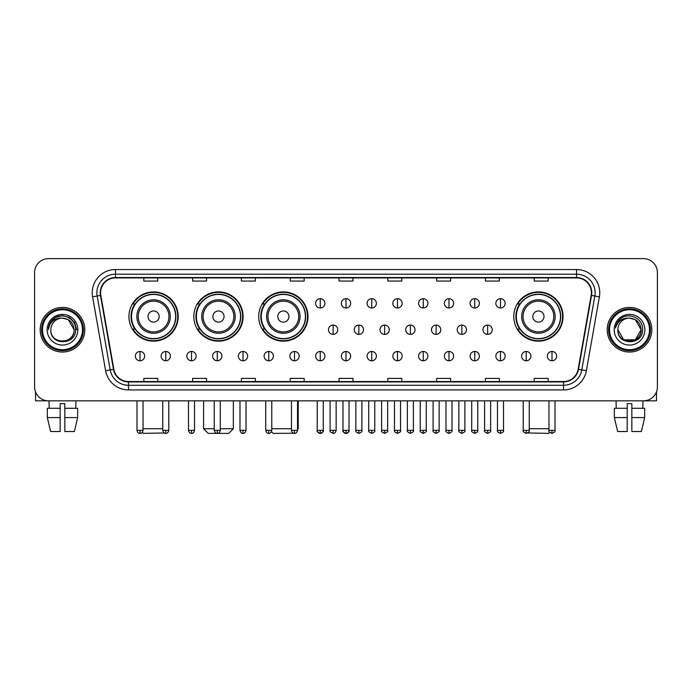 <?xml version="1.0" encoding="UTF-8"?>
<svg xmlns="http://www.w3.org/2000/svg" width="692" height="692" viewBox="0 0 692 692"><rect width="100%" height="100%" fill="white"/><g stroke="black" fill="none" stroke-linecap="round" stroke-linejoin="round"><path stroke-width="1.04" d="M513.784 316.529A24.635 24.635 0 0 0 538.419 341.165A24.635 24.635 0 0 0 563.054 316.529A24.635 24.635 0 0 0 538.419 291.903A24.635 24.635 0 0 0 513.784 316.529M258.713 316.529A24.635 24.635 0 0 0 283.348 341.165A24.635 24.635 0 0 0 307.983 316.529A24.635 24.635 0 0 0 283.348 291.903A24.635 24.635 0 0 0 258.713 316.529M193.829 316.529A24.635 24.635 0 0 0 218.464 341.165A24.635 24.635 0 0 0 243.1 316.529A24.635 24.635 0 0 0 218.464 291.903A24.635 24.635 0 0 0 193.829 316.529M128.946 316.529A24.635 24.635 0 0 0 153.581 341.165A24.635 24.635 0 0 0 178.216 316.529A24.635 24.635 0 0 0 153.581 291.903A24.635 24.635 0 0 0 128.946 316.529M134.853 329.081A22.542 22.542 0 0 1 134.853 303.987M199.737 329.081A22.542 22.542 0 0 1 199.737 303.987M264.621 329.081A22.542 22.542 0 0 1 264.621 303.987M519.692 329.081A22.542 22.542 0 0 1 519.692 303.987M34.6 272.562L34.6 386.897A13.944 13.944 0 0 0 48.544 400.841L643.456 400.841A13.944 13.944 0 0 0 657.4 386.897L657.4 272.562A13.944 13.944 0 0 0 643.456 258.626L48.544 258.626A13.944 13.944 0 0 0 34.6 272.562L34.6 386.897M40.179 329.729A22.308 22.308 0 0 0 62.488 352.046A22.308 22.308 0 0 0 84.796 329.729A22.308 22.308 0 0 0 62.488 307.421A22.308 22.308 0 0 0 40.179 329.729A22.308 22.308 0 0 0 62.488 352.046A22.308 22.308 0 0 0 84.796 329.729A22.308 22.308 0 0 0 62.488 307.421A22.308 22.308 0 0 0 40.179 329.729M607.204 329.729A22.308 22.308 0 0 0 629.512 352.046A22.308 22.308 0 0 0 651.821 329.729A22.308 22.308 0 0 0 629.512 307.421A22.308 22.308 0 0 0 607.204 329.729A22.308 22.308 0 0 0 629.512 352.046A22.308 22.308 0 0 0 651.821 329.729A22.308 22.308 0 0 0 629.512 307.421A22.308 22.308 0 0 0 607.204 329.729M100.599 292.785A14.869 14.869 0 0 1 115.469 277.907L576.531 277.907A14.869 14.869 0 0 1 591.176 295.363L578.149 369.268A14.869 14.869 0 0 1 563.496 381.552L128.504 381.552A14.869 14.869 0 0 1 113.851 369.268L100.824 295.363A14.869 14.869 0 0 1 100.599 292.785M100.228 292.785A15.241 15.241 0 0 0 100.461 295.432L113.488 369.329A15.241 15.241 0 0 0 128.504 381.923L563.496 381.923A15.241 15.241 0 0 0 578.512 369.329L591.539 295.432A15.241 15.241 0 0 0 576.531 277.535L115.469 277.535A15.241 15.241 0 0 0 100.228 292.785M92.59 296.816A23.243 23.243 0 0 1 115.469 269.543L576.531 269.543A23.243 23.243 0 0 1 599.41 296.816L586.384 370.722A23.243 23.243 0 0 1 563.496 389.925L128.504 389.925A23.243 23.243 0 0 1 105.616 370.722L92.59 296.816L97.165 296.012A18.589 18.589 0 0 1 115.469 274.196L576.531 274.196A18.589 18.589 0 0 1 594.835 296.012L581.808 369.909A18.589 18.589 0 0 1 563.496 385.271L128.504 385.271A18.589 18.589 0 0 1 110.192 369.909L97.165 296.012A18.589 18.589 0 0 1 96.88 292.785M643.456 258.626L48.544 258.626M48.544 400.841L643.456 400.841M657.4 386.897L657.4 272.562M578.512 369.329L581.808 369.909L594.835 296.012L599.41 296.816M339.028 277.907L339.028 281.056L352.972 281.056L352.972 277.907M290.225 277.907L290.225 281.056L304.169 281.056L304.169 277.907M241.422 277.907L241.422 281.056L255.365 281.056L255.365 277.907M192.627 277.907L192.627 281.056L206.571 281.056L206.571 277.907M143.824 277.907L143.824 281.056L157.767 281.056L157.767 277.907M387.831 277.907L387.831 281.056L401.775 281.056L401.775 277.907M436.635 277.907L436.635 281.056L450.578 281.056L450.578 277.907M485.429 277.907L485.429 281.056L499.373 281.056L499.373 277.907M534.233 277.907L534.233 281.056L548.176 281.056L548.176 277.907M352.972 381.552L352.972 378.412L339.028 378.412L339.028 381.552M304.169 381.552L304.169 378.412L290.225 378.412L290.225 381.552M255.365 381.552L255.365 378.412L241.422 378.412L241.422 381.552M206.571 381.552L206.571 378.412L192.627 378.412L192.627 381.552M157.767 381.552L157.767 378.412L143.824 378.412L143.824 381.552M401.775 381.552L401.775 378.412L387.831 378.412L387.831 381.552M450.578 381.552L450.578 378.412L436.635 378.412L436.635 381.552M499.373 381.552L499.373 378.412L485.429 378.412L485.429 381.552M548.176 381.552L548.176 378.412L534.233 378.412L534.233 381.552M35.526 391.906L35.526 400.841L89.441 400.841M47.324 408.28L47.324 417.579L50.628 431.523L47.324 417.579L47.324 408.28L60.161 408.28L60.161 403.635L64.814 403.635L64.814 408.28L77.651 408.28L77.651 417.579L74.347 431.523L77.651 417.579L64.814 417.579L64.814 408.28L64.814 431.523L74.347 431.523M75.964 400.841L75.765 408.28M60.161 408.28L60.161 431.523L50.628 431.523M47.324 417.579L60.161 417.579M49.011 400.841L49.21 408.28M82.469 329.729A19.982 19.982 0 0 0 62.488 309.748A19.982 19.982 0 0 0 42.497 329.729A19.982 19.982 0 0 0 62.488 349.719A19.982 19.982 0 0 0 82.469 329.729M83.403 329.729A20.916 20.916 0 0 0 62.488 308.814A20.916 20.916 0 0 0 41.572 329.729A20.916 20.916 0 0 0 62.488 350.645A20.916 20.916 0 0 0 83.403 329.729M74.105 329.729C73.413 322.671 69.546 318.804 62.488 318.112L68.3 319.669L74.105 329.729L68.3 319.669L62.488 318.112L68.3 319.669L74.105 329.729L68.3 319.669L62.488 318.112L68.3 319.669L74.105 329.729L68.3 319.669L62.488 318.112L68.3 319.669L74.105 329.729C74.814 344.72 50.153 344.72 50.871 329.729C49.833 345.862 76.12 345.498 75.575 329.729C76.44 318.666 61.934 311.634 53.578 318.761C50.663 321.192 48.959 324.288 48.457 328.043C50.646 321.123 55.325 317.81 62.488 318.112L68.3 319.669L74.105 329.729C74.814 344.72 50.153 344.72 50.871 329.729C50.153 344.72 74.814 344.72 74.105 329.729C74.814 344.72 50.153 344.72 50.871 329.729C50.153 344.72 74.814 344.72 74.105 329.729C74.814 344.72 50.153 344.72 50.871 329.729C50.153 344.72 74.814 344.72 74.105 329.729C74.814 344.72 50.153 344.72 50.871 329.729C50.153 344.72 74.814 344.72 74.105 329.729C74.814 344.72 50.153 344.72 50.871 329.729C50.153 344.72 74.814 344.72 74.105 329.729C74.814 344.72 50.153 344.72 50.871 329.729C50.153 344.72 74.814 344.72 74.105 329.729C74.814 344.72 50.153 344.72 50.871 329.729A11.617 11.617 0 0 1 62.488 318.112L68.3 319.669L74.105 329.729C74.572 338.751 62.972 344.746 55.896 339.305M47.151 329.729A15.336 15.336 0 0 0 62.488 345.074A15.336 15.336 0 0 0 77.824 329.729A15.336 15.336 0 0 0 62.488 314.393A15.336 15.336 0 0 0 47.151 329.729M53.569 318.761L50.144 322.835M50.049 323.017L55.421 317.49L62.488 315.595L69.555 317.49L74.727 322.662L76.622 329.729L74.727 322.662L69.555 317.49L62.488 315.595L55.421 317.49L50.248 322.662L48.353 329.729M49.936 323.233L50.239 322.671L49.936 323.233M164.229 432.958L143.356 433.374L142.301 432.327M143.036 428.729L162.741 428.729M159.16 316.529A5.579 5.579 0 0 0 153.581 310.959A5.579 5.579 0 0 0 148.001 316.529A5.579 5.579 0 0 0 153.581 322.109A5.579 5.579 0 0 0 159.16 316.529M170.319 316.529A16.729 16.729 0 0 0 153.581 299.8A16.729 16.729 0 0 0 136.852 316.529A16.729 16.729 0 0 0 153.581 333.267A16.729 16.729 0 0 0 170.319 316.529A16.729 16.729 0 0 1 153.581 333.267A16.729 16.729 0 0 1 136.852 316.529M175.656 316.529A22.075 22.075 0 0 0 153.581 294.455A22.075 22.075 0 0 0 131.506 316.529A22.075 22.075 0 0 0 153.581 338.613A22.075 22.075 0 0 0 175.656 316.529M177.749 316.529A24.168 24.168 0 0 1 132.925 329.081L135.165 329.081A22.282 22.282 0 0 0 168.329 333.241A22.282 22.282 0 0 0 168.329 299.826A22.282 22.282 0 0 0 135.165 303.987L132.925 303.987A24.168 24.168 0 0 1 177.749 316.529M220.281 428.729L233.342 428.729L228.689 433.374L208.24 433.374L203.595 428.729L214.235 428.729M224.044 316.529A5.579 5.579 0 0 0 218.464 310.959A5.579 5.579 0 0 0 212.885 316.529A5.579 5.579 0 0 0 218.464 322.109A5.579 5.579 0 0 0 224.044 316.529M235.193 316.529A16.729 16.729 0 0 0 218.464 299.8A16.729 16.729 0 0 0 201.735 316.529A16.729 16.729 0 0 0 218.464 333.267A16.729 16.729 0 0 0 235.193 316.529A16.729 16.729 0 0 1 218.464 333.267A16.729 16.729 0 0 1 201.735 316.529M240.539 316.529A22.075 22.075 0 0 0 218.464 294.455A22.075 22.075 0 0 0 196.39 316.529A22.075 22.075 0 0 0 218.464 338.613A22.075 22.075 0 0 0 240.539 316.529M242.632 316.529A24.168 24.168 0 0 1 197.808 329.081L200.049 329.081A22.282 22.282 0 0 0 233.213 333.241A22.282 22.282 0 0 0 233.213 299.826A22.282 22.282 0 0 0 200.049 303.987L197.808 303.987A24.168 24.168 0 0 1 242.632 316.529M293.685 433.261L273.124 433.374L271.454 431.713M271.774 428.729L291.479 428.729M297.525 428.729L298.217 428.729L297.525 429.429M288.927 316.529A5.579 5.579 0 0 0 283.348 310.959A5.579 5.579 0 0 0 277.769 316.529A5.579 5.579 0 0 0 283.348 322.109A5.579 5.579 0 0 0 288.927 316.529M300.077 316.529A16.729 16.729 0 0 0 283.348 299.8A16.729 16.729 0 0 0 266.619 316.529A16.729 16.729 0 0 0 283.348 333.267A16.729 16.729 0 0 0 300.077 316.529A16.729 16.729 0 0 1 283.348 333.267A16.729 16.729 0 0 1 266.619 316.529M305.423 316.529A22.075 22.075 0 0 0 283.348 294.455A22.075 22.075 0 0 0 261.273 316.529A22.075 22.075 0 0 0 283.348 338.613A22.075 22.075 0 0 0 305.423 316.529M307.516 316.529A24.168 24.168 0 0 1 262.692 329.081L264.932 329.081A22.282 22.282 0 0 0 298.096 333.241A22.282 22.282 0 0 0 298.096 299.826A22.282 22.282 0 0 0 264.932 303.987L262.692 303.987A24.168 24.168 0 0 1 307.516 316.529M549.699 432.327L548.644 433.374L527.771 432.958M529.259 428.729L548.964 428.729M543.998 316.529A5.579 5.579 0 0 0 538.419 310.959A5.579 5.579 0 0 0 532.84 316.529A5.579 5.579 0 0 0 538.419 322.109A5.579 5.579 0 0 0 543.998 316.529M555.148 316.529A16.729 16.729 0 0 0 538.419 299.8A16.729 16.729 0 0 0 521.682 316.529A16.729 16.729 0 0 0 538.419 333.267A16.729 16.729 0 0 0 555.148 316.529A16.729 16.729 0 0 1 538.419 333.267A16.729 16.729 0 0 1 521.682 316.529M560.494 316.529A22.075 22.075 0 0 0 538.419 294.455A22.075 22.075 0 0 0 516.344 316.529A22.075 22.075 0 0 0 538.419 338.613A22.075 22.075 0 0 0 560.494 316.529M562.587 316.529A24.168 24.168 0 0 1 517.763 329.081L520.003 329.081A22.282 22.282 0 0 0 553.159 333.241A22.282 22.282 0 0 0 553.159 299.826A22.282 22.282 0 0 0 520.003 303.987L517.763 303.987A24.168 24.168 0 0 1 562.587 316.529M320.249 298.685A4.645 4.645 0 0 0 315.604 303.33A4.645 4.645 0 0 0 320.249 307.983A4.645 4.645 0 0 0 324.903 303.33A4.645 4.645 0 0 0 320.249 298.685L320.249 307.983A4.645 4.645 0 0 0 324.903 303.33A4.645 4.645 0 0 0 320.249 298.685M346 298.685A4.645 4.645 0 0 0 341.355 303.33A4.645 4.645 0 0 0 346 307.983A4.645 4.645 0 0 0 350.645 303.33A4.645 4.645 0 0 0 346 298.685L346 307.983A4.645 4.645 0 0 0 350.645 303.33A4.645 4.645 0 0 0 346 298.685M371.751 298.685A4.645 4.645 0 0 0 367.097 303.33A4.645 4.645 0 0 0 371.751 307.983A4.645 4.645 0 0 0 376.396 303.33A4.645 4.645 0 0 0 371.751 298.685L371.751 307.983A4.645 4.645 0 0 0 376.396 303.33A4.645 4.645 0 0 0 371.751 298.685M397.493 298.685A4.645 4.645 0 0 0 392.848 303.33A4.645 4.645 0 0 0 397.493 307.983A4.645 4.645 0 0 0 402.147 303.33A4.645 4.645 0 0 0 397.493 298.685L397.493 307.983A4.645 4.645 0 0 0 402.147 303.33A4.645 4.645 0 0 0 397.493 298.685M423.245 298.685A4.645 4.645 0 0 0 418.599 303.33A4.645 4.645 0 0 0 423.245 307.983A4.645 4.645 0 0 0 427.89 303.33A4.645 4.645 0 0 0 423.245 298.685L423.245 307.983A4.645 4.645 0 0 0 427.89 303.33A4.645 4.645 0 0 0 423.245 298.685M448.996 298.685A4.645 4.645 0 0 0 444.351 303.33A4.645 4.645 0 0 0 448.996 307.983A4.645 4.645 0 0 0 453.641 303.33A4.645 4.645 0 0 0 448.996 298.685L448.996 307.983A4.645 4.645 0 0 0 453.641 303.33A4.645 4.645 0 0 0 448.996 298.685M474.747 298.685A4.645 4.645 0 0 0 470.093 303.33A4.645 4.645 0 0 0 474.747 307.983A4.645 4.645 0 0 0 479.392 303.33A4.645 4.645 0 0 0 474.747 298.685L474.747 307.983A4.645 4.645 0 0 0 479.392 303.33A4.645 4.645 0 0 0 474.747 298.685M500.489 298.685A4.645 4.645 0 0 0 495.844 303.33A4.645 4.645 0 0 0 500.489 307.983A4.645 4.645 0 0 0 505.143 303.33A4.645 4.645 0 0 0 500.489 298.685L500.489 307.983A4.645 4.645 0 0 0 505.143 303.33A4.645 4.645 0 0 0 500.489 298.685M333.129 325.084A4.645 4.645 0 0 0 328.475 329.729A4.645 4.645 0 0 0 333.129 334.383A4.645 4.645 0 0 0 337.774 329.729A4.645 4.645 0 0 0 333.129 325.084L333.129 334.383A4.645 4.645 0 0 0 337.774 329.729A4.645 4.645 0 0 0 333.129 325.084M358.871 325.084A4.645 4.645 0 0 0 354.226 329.729A4.645 4.645 0 0 0 358.871 334.383A4.645 4.645 0 0 0 363.525 329.729A4.645 4.645 0 0 0 358.871 325.084L358.871 334.383A4.645 4.645 0 0 0 363.525 329.729A4.645 4.645 0 0 0 358.871 325.084M384.622 325.084A4.645 4.645 0 0 0 379.977 329.729A4.645 4.645 0 0 0 384.622 334.383A4.645 4.645 0 0 0 389.267 329.729A4.645 4.645 0 0 0 384.622 325.084L384.622 334.383A4.645 4.645 0 0 0 389.267 329.729A4.645 4.645 0 0 0 384.622 325.084M410.373 325.084A4.645 4.645 0 0 0 405.72 329.729A4.645 4.645 0 0 0 410.373 334.383A4.645 4.645 0 0 0 415.018 329.729A4.645 4.645 0 0 0 410.373 325.084L410.373 334.383A4.645 4.645 0 0 0 415.018 329.729A4.645 4.645 0 0 0 410.373 325.084M436.124 325.084A4.645 4.645 0 0 0 431.471 329.729A4.645 4.645 0 0 0 436.124 334.383A4.645 4.645 0 0 0 440.769 329.729A4.645 4.645 0 0 0 436.124 325.084L436.124 334.383A4.645 4.645 0 0 0 440.769 329.729A4.645 4.645 0 0 0 436.124 325.084M461.867 325.084A4.645 4.645 0 0 0 457.222 329.729A4.645 4.645 0 0 0 461.867 334.383A4.645 4.645 0 0 0 466.52 329.729A4.645 4.645 0 0 0 461.867 325.084L461.867 334.383A4.645 4.645 0 0 0 466.52 329.729A4.645 4.645 0 0 0 461.867 325.084M487.618 325.084A4.645 4.645 0 0 0 482.973 329.729A4.645 4.645 0 0 0 487.618 334.383A4.645 4.645 0 0 0 492.263 329.729A4.645 4.645 0 0 0 487.618 325.084L487.618 334.383A4.645 4.645 0 0 0 492.263 329.729A4.645 4.645 0 0 0 487.618 325.084M140.009 351.484A4.645 4.645 0 0 0 135.364 356.129A4.645 4.645 0 0 0 140.009 360.783A4.645 4.645 0 0 0 144.663 356.129A4.645 4.645 0 0 0 140.009 351.484L140.009 360.783A4.645 4.645 0 0 0 144.663 356.129A4.645 4.645 0 0 0 140.009 351.484M165.76 351.484A4.645 4.645 0 0 0 161.115 356.129A4.645 4.645 0 0 0 165.76 360.783A4.645 4.645 0 0 0 170.405 356.129A4.645 4.645 0 0 0 165.76 351.484L165.76 360.783A4.645 4.645 0 0 0 170.405 356.129A4.645 4.645 0 0 0 165.76 351.484M191.511 351.484A4.645 4.645 0 0 0 186.857 356.129A4.645 4.645 0 0 0 191.511 360.783A4.645 4.645 0 0 0 196.156 356.129A4.645 4.645 0 0 0 191.511 351.484L191.511 360.783A4.645 4.645 0 0 0 196.156 356.129A4.645 4.645 0 0 0 191.511 351.484M217.253 351.484A4.645 4.645 0 0 0 212.608 356.129A4.645 4.645 0 0 0 217.253 360.783A4.645 4.645 0 0 0 221.907 356.129A4.645 4.645 0 0 0 217.253 351.484L217.253 360.783A4.645 4.645 0 0 0 221.907 356.129A4.645 4.645 0 0 0 217.253 351.484M243.004 351.484A4.645 4.645 0 0 0 238.359 356.129A4.645 4.645 0 0 0 243.004 360.783A4.645 4.645 0 0 0 247.65 356.129A4.645 4.645 0 0 0 243.004 351.484L243.004 360.783A4.645 4.645 0 0 0 247.65 356.129A4.645 4.645 0 0 0 243.004 351.484M268.755 351.484A4.645 4.645 0 0 0 264.11 356.129A4.645 4.645 0 0 0 268.755 360.783A4.645 4.645 0 0 0 273.401 356.129A4.645 4.645 0 0 0 268.755 351.484L268.755 360.783A4.645 4.645 0 0 0 273.401 356.129A4.645 4.645 0 0 0 268.755 351.484M294.507 351.484A4.645 4.645 0 0 0 289.853 356.129A4.645 4.645 0 0 0 294.507 360.783A4.645 4.645 0 0 0 299.152 356.129A4.645 4.645 0 0 0 294.507 351.484L294.507 360.783A4.645 4.645 0 0 0 299.152 356.129A4.645 4.645 0 0 0 294.507 351.484M320.249 351.484A4.645 4.645 0 0 0 315.604 356.129A4.645 4.645 0 0 0 320.249 360.783A4.645 4.645 0 0 0 324.903 356.129A4.645 4.645 0 0 0 320.249 351.484L320.249 360.783A4.645 4.645 0 0 0 324.903 356.129A4.645 4.645 0 0 0 320.249 351.484M346 351.484A4.645 4.645 0 0 0 341.355 356.129A4.645 4.645 0 0 0 346 360.783A4.645 4.645 0 0 0 350.645 356.129A4.645 4.645 0 0 0 346 351.484L346 360.783A4.645 4.645 0 0 0 350.645 356.129A4.645 4.645 0 0 0 346 351.484M371.751 351.484A4.645 4.645 0 0 0 367.097 356.129A4.645 4.645 0 0 0 371.751 360.783A4.645 4.645 0 0 0 376.396 356.129A4.645 4.645 0 0 0 371.751 351.484L371.751 360.783A4.645 4.645 0 0 0 376.396 356.129A4.645 4.645 0 0 0 371.751 351.484M397.493 351.484A4.645 4.645 0 0 0 392.848 356.129A4.645 4.645 0 0 0 397.493 360.783A4.645 4.645 0 0 0 402.147 356.129A4.645 4.645 0 0 0 397.493 351.484L397.493 360.783A4.645 4.645 0 0 0 402.147 356.129A4.645 4.645 0 0 0 397.493 351.484M423.245 351.484A4.645 4.645 0 0 0 418.599 356.129A4.645 4.645 0 0 0 423.245 360.783A4.645 4.645 0 0 0 427.89 356.129A4.645 4.645 0 0 0 423.245 351.484L423.245 360.783A4.645 4.645 0 0 0 427.89 356.129A4.645 4.645 0 0 0 423.245 351.484M448.996 351.484A4.645 4.645 0 0 0 444.351 356.129A4.645 4.645 0 0 0 448.996 360.783A4.645 4.645 0 0 0 453.641 356.129A4.645 4.645 0 0 0 448.996 351.484L448.996 360.783A4.645 4.645 0 0 0 453.641 356.129A4.645 4.645 0 0 0 448.996 351.484M474.747 351.484A4.645 4.645 0 0 0 470.093 356.129A4.645 4.645 0 0 0 474.747 360.783A4.645 4.645 0 0 0 479.392 356.129A4.645 4.645 0 0 0 474.747 351.484L474.747 360.783A4.645 4.645 0 0 0 479.392 356.129A4.645 4.645 0 0 0 474.747 351.484M500.489 351.484A4.645 4.645 0 0 0 495.844 356.129A4.645 4.645 0 0 0 500.489 360.783A4.645 4.645 0 0 0 505.143 356.129A4.645 4.645 0 0 0 500.489 351.484L500.489 360.783A4.645 4.645 0 0 0 505.143 356.129A4.645 4.645 0 0 0 500.489 351.484M526.24 351.484A4.645 4.645 0 0 0 521.595 356.129A4.645 4.645 0 0 0 526.24 360.783A4.645 4.645 0 0 0 530.885 356.129A4.645 4.645 0 0 0 526.24 351.484L526.24 360.783A4.645 4.645 0 0 0 530.885 356.129A4.645 4.645 0 0 0 526.24 351.484M551.991 351.484A4.645 4.645 0 0 0 547.337 356.129A4.645 4.645 0 0 0 551.991 360.783A4.645 4.645 0 0 0 556.636 356.129A4.645 4.645 0 0 0 551.991 351.484L551.991 360.783A4.645 4.645 0 0 0 556.636 356.129A4.645 4.645 0 0 0 551.991 351.484M656.474 391.906L656.474 400.841L602.559 400.841M614.349 408.28L614.349 417.579L617.653 431.523L614.349 417.579L614.349 408.28L627.186 408.28L627.186 403.635L631.839 403.635L631.839 408.28L644.676 408.28L644.676 417.579L641.372 431.523L644.676 417.579L631.839 417.579L631.839 408.28M642.989 400.841L642.79 408.28M627.186 408.28L627.186 431.523L617.653 431.523M614.349 417.579L627.186 417.579M641.372 431.523L631.839 431.523L631.839 417.579M616.036 400.841L616.235 408.28M649.503 329.729A19.982 19.982 0 0 0 629.512 309.748A19.982 19.982 0 0 0 609.531 329.729A19.982 19.982 0 0 0 629.512 349.719A19.982 19.982 0 0 0 649.503 329.729M650.428 329.729A20.916 20.916 0 0 0 629.512 308.814A20.916 20.916 0 0 0 608.597 329.729A20.916 20.916 0 0 0 629.512 350.645A20.916 20.916 0 0 0 650.428 329.729M635.325 339.798L623.7 339.798L617.895 329.729A11.617 11.617 0 0 1 629.512 318.112L635.325 319.669L641.129 329.729L635.325 319.669L629.512 318.112L635.325 319.669L641.129 329.729L635.325 319.669L629.512 318.112L635.325 319.669L629.512 318.112L635.325 319.669L641.129 329.729C641.847 344.72 617.186 344.72 617.895 329.729C616.857 345.862 643.145 345.498 642.6 329.729C643.465 318.666 628.959 311.634 620.603 318.761C617.688 321.192 615.984 324.288 615.482 328.043C617.671 321.123 622.35 317.81 629.512 318.112L635.325 319.669L641.129 329.729C641.847 344.72 617.186 344.72 617.895 329.729C617.186 344.72 641.847 344.72 641.129 329.729L635.325 339.798L623.7 339.798M629.512 318.112C636.571 318.804 640.446 322.671 641.129 329.729C641.847 344.72 617.186 344.72 617.895 329.729C617.186 344.72 641.847 344.72 641.129 329.729C641.847 344.72 617.186 344.72 617.895 329.729C617.186 344.72 641.847 344.72 641.129 329.729C641.847 344.72 617.186 344.72 617.895 329.729M614.176 329.729A15.336 15.336 0 0 0 629.512 345.074A15.336 15.336 0 0 0 644.849 329.729A15.336 15.336 0 0 0 629.512 314.393A15.336 15.336 0 0 0 614.176 329.729M641.129 329.729C641.596 338.751 629.997 344.746 622.921 339.305M620.603 318.761L617.178 322.835M616.961 323.233L617.273 322.671L616.961 323.233M576.531 269.543L576.531 277.535M97.165 296.012L100.461 295.432M128.504 389.925L128.504 381.923M563.496 381.923L563.496 389.925M105.616 370.722L113.488 369.329M591.539 295.432L594.835 296.012M115.469 269.543L115.469 277.535M581.808 369.909L586.384 370.722M168.952 316.529A15.371 15.371 0 0 0 153.581 301.158A15.371 15.371 0 0 0 138.21 316.529A15.371 15.371 0 0 0 153.581 331.9A15.371 15.371 0 0 0 168.952 316.529M233.835 316.529A15.371 15.371 0 0 0 218.464 301.158A15.371 15.371 0 0 0 203.093 316.529A15.371 15.371 0 0 0 218.464 331.9A15.371 15.371 0 0 0 233.835 316.529M298.719 316.529A15.371 15.371 0 0 0 283.348 301.158A15.371 15.371 0 0 0 267.977 316.529A15.371 15.371 0 0 0 283.348 331.9A15.371 15.371 0 0 0 298.719 316.529M553.79 316.529A15.371 15.371 0 0 0 538.419 301.158A15.371 15.371 0 0 0 523.048 316.529A15.371 15.371 0 0 0 538.419 331.9A15.371 15.371 0 0 0 553.79 316.529M333.129 430.355L330.101 430.355C329.496 431.324 330.499 432.327 333.129 433.374L333.129 430.355L336.148 430.355L336.148 400.841M358.871 430.355L355.852 430.355C355.238 431.324 356.25 432.327 358.871 433.374L358.871 430.355L361.899 430.355L361.899 400.841M384.622 430.355L381.603 430.355C380.989 431.324 381.993 432.327 384.622 433.374L384.622 430.355L387.641 430.355L387.641 400.841M410.373 430.355L407.354 430.355C406.74 431.324 407.744 432.327 410.373 433.374L410.373 430.355L413.392 430.355L413.392 400.841M436.124 430.355L433.097 430.355C432.483 431.324 433.495 432.327 436.124 433.374L436.124 430.355L439.143 430.355L439.143 400.841M461.867 430.355L458.848 430.355C458.234 431.324 459.246 432.327 461.867 433.374L461.867 430.355L464.886 430.355L464.886 400.841M487.618 430.355L484.599 430.355C483.985 431.324 484.988 432.327 487.618 433.374L487.618 430.355L490.637 430.355L490.637 400.841M140.009 430.355L136.99 430.355C137.518 432.509 138.521 433.521 140.009 433.374L140.009 430.355L143.036 430.355L143.036 400.841M165.76 430.355L162.741 430.355C163.269 432.509 164.272 433.521 165.76 433.374L165.76 430.355L168.779 430.355L168.779 400.841M191.511 430.355L188.483 430.355C189.011 432.509 190.023 433.521 191.511 433.374L191.511 430.355L194.53 430.355L194.53 400.841M217.253 430.355L214.235 430.355C214.762 432.509 215.774 433.521 217.253 433.374L217.253 430.355L220.281 430.355L220.281 400.841M243.004 430.355L239.986 430.355C240.513 432.509 241.517 433.521 243.004 433.374L243.004 430.355L246.023 430.355L246.023 400.841M268.755 430.355L265.737 430.355C266.264 432.509 267.268 433.521 268.755 433.374L268.755 430.355L271.774 430.355L271.774 400.841M294.507 430.355L291.479 430.355C292.007 432.509 293.019 433.521 294.507 433.374L294.507 430.355L297.525 430.355L297.525 400.841M320.249 430.355L317.23 430.355C316.616 431.324 317.628 432.327 320.249 433.374L320.249 430.355L323.276 430.355C323.882 431.324 322.879 432.327 320.249 433.374C318.761 433.521 317.758 432.509 317.23 430.355L317.23 400.841M346 430.355L342.981 430.355C342.367 431.324 343.37 432.327 346 433.374L346 430.355L349.019 430.355C349.633 431.324 348.63 432.327 346 433.374C344.512 433.521 343.509 432.509 342.981 430.355L342.981 400.841M371.751 430.355L368.724 430.355C368.118 431.324 369.121 432.327 371.751 433.374L371.751 430.355L374.77 430.355L374.77 400.841L374.77 430.355C375.384 431.324 374.372 432.327 371.751 433.374M397.493 430.355L394.475 430.355L394.475 400.841L394.475 430.355C393.86 431.324 394.873 432.327 397.493 433.374L397.493 430.355L400.521 430.355L400.521 400.841M423.245 430.355L420.226 430.355C419.612 431.324 420.615 432.327 423.245 433.374L423.245 430.355L426.263 430.355L426.263 400.841M448.996 430.355L445.977 430.355C445.363 431.324 446.366 432.327 448.996 433.374L448.996 430.355L452.014 430.355L452.014 400.841M474.747 430.355L471.719 430.355C471.105 431.324 472.117 432.327 474.747 433.374L474.747 430.355L477.765 430.355L477.765 400.841M500.489 430.355L497.47 430.355C496.856 431.324 497.868 432.327 500.489 433.374L500.489 430.355L503.517 430.355L503.517 400.841M526.24 430.355L523.221 430.355C522.607 431.324 523.61 432.327 526.24 433.374L526.24 430.355L529.259 430.355L529.259 400.841M551.991 430.355L548.964 430.355C548.358 431.324 549.361 432.327 551.991 433.374L551.991 430.355L555.01 430.355L555.01 400.841M233.342 400.841L233.342 428.729M203.595 400.841L203.595 428.729M298.217 400.841L298.217 428.729M330.101 430.355L330.101 400.841M336.148 430.355C335.62 432.509 334.617 433.521 333.129 433.374M355.852 430.355L355.852 400.841M361.899 430.355C362.504 431.324 361.501 432.327 358.871 433.374M381.603 430.355L381.603 400.841M387.641 430.355C388.255 431.324 387.252 432.327 384.622 433.374M407.354 430.355L407.354 400.841M413.392 430.355C414.006 431.324 412.994 432.327 410.373 433.374M433.097 430.355L433.097 400.841M439.143 430.355C439.757 431.324 438.745 432.327 436.124 433.374M458.848 430.355L458.848 400.841M464.886 430.355C465.5 431.324 464.496 432.327 461.867 433.374M484.599 430.355L484.599 400.841M490.637 430.355C491.251 431.324 490.247 432.327 487.618 433.374M136.99 430.355L136.99 400.841M143.036 430.355C142.509 432.509 141.497 433.521 140.009 433.374M162.741 430.355L162.741 400.841M168.779 430.355C168.251 432.509 167.248 433.521 165.76 433.374M188.483 430.355L188.483 400.841M194.53 430.355C194.002 432.509 192.999 433.521 191.511 433.374M214.235 430.355L214.235 400.841M220.281 430.355C219.753 432.509 218.741 433.521 217.253 433.374M239.986 430.355L239.986 400.841M246.023 430.355C245.496 432.509 244.492 433.521 243.004 433.374M265.737 430.355L265.737 400.841M271.774 430.355C271.247 432.509 270.243 433.521 268.755 433.374M291.479 430.355L291.479 400.841M297.525 430.355C296.998 432.509 295.986 433.521 294.507 433.374M320.249 433.374C321.737 433.521 322.749 432.509 323.276 430.355L323.276 400.841M346 433.374C347.488 433.521 348.491 432.509 349.019 430.355L349.019 400.841M368.724 430.355L368.724 400.841M400.521 430.355C401.135 431.324 400.123 432.327 397.493 433.374M420.226 430.355L420.226 400.841M426.263 430.355C426.877 431.324 425.874 432.327 423.245 433.374M445.977 430.355L445.977 400.841M452.014 430.355C452.629 431.324 451.625 432.327 448.996 433.374M471.719 430.355L471.719 400.841M477.765 430.355C478.38 431.324 477.368 432.327 474.747 433.374M497.47 430.355L497.47 400.841M503.517 430.355C504.122 431.324 503.119 432.327 500.489 433.374M523.221 430.355L523.221 400.841M529.259 430.355C529.873 431.324 528.87 432.327 526.24 433.374M548.964 430.355L548.964 400.841M555.01 430.355C555.624 431.324 554.612 432.327 551.991 433.374"/></g></svg>
